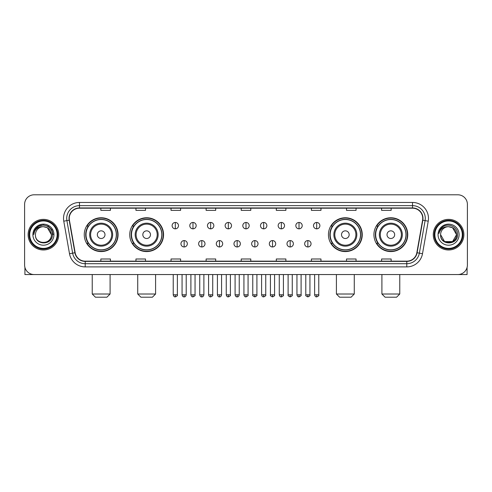 <?xml version="1.0" encoding="UTF-8"?>
<svg xmlns="http://www.w3.org/2000/svg" width="492" height="492" viewBox="0 0 492 492"><rect width="100%" height="100%" fill="white"/><g stroke="black" fill="none" stroke-linecap="round" stroke-linejoin="round"><path stroke-width="0.74" d="M373.926 234.678A16.906 16.906 0 0 0 390.832 251.584A16.906 16.906 0 0 0 407.745 234.678A16.906 16.906 0 0 0 390.832 217.765A16.906 16.906 0 0 0 373.926 234.678M328.435 234.678A16.906 16.906 0 0 0 345.341 251.584A16.906 16.906 0 0 0 362.253 234.678A16.906 16.906 0 0 0 345.341 217.765A16.906 16.906 0 0 0 328.435 234.678M129.747 234.678A16.906 16.906 0 0 0 146.659 251.584A16.906 16.906 0 0 0 163.565 234.678A16.906 16.906 0 0 0 146.659 217.765A16.906 16.906 0 0 0 129.747 234.678M84.255 234.678A16.906 16.906 0 0 0 101.168 251.584A16.906 16.906 0 0 0 118.074 234.678A16.906 16.906 0 0 0 101.168 217.765A16.906 16.906 0 0 0 84.255 234.678M88.314 243.288A15.473 15.473 0 0 1 88.314 226.062M133.806 243.288A15.473 15.473 0 0 1 133.806 226.062M332.487 243.288A15.473 15.473 0 0 1 332.487 226.062M377.979 243.288A15.473 15.473 0 0 1 377.979 226.062M24.6 204.371L24.6 264.979A9.569 9.569 0 0 0 34.169 274.554L457.831 274.554A9.569 9.569 0 0 0 467.4 264.979L467.4 204.371A9.569 9.569 0 0 0 457.831 194.795L34.169 194.795A9.569 9.569 0 0 0 24.6 204.371L24.6 264.979M28.112 234.678A15.313 15.313 0 0 0 43.425 249.985A15.313 15.313 0 0 0 58.733 234.678A15.313 15.313 0 0 0 43.425 219.364A15.313 15.313 0 0 0 28.112 234.678A15.313 15.313 0 0 0 43.425 249.985A15.313 15.313 0 0 0 58.733 234.678A15.313 15.313 0 0 0 43.425 219.364A15.313 15.313 0 0 0 28.112 234.678M433.267 234.678A15.313 15.313 0 0 0 448.575 249.985A15.313 15.313 0 0 0 463.888 234.678A15.313 15.313 0 0 0 448.575 219.364A15.313 15.313 0 0 0 433.267 234.678A15.313 15.313 0 0 0 448.575 249.985A15.313 15.313 0 0 0 463.888 234.678A15.313 15.313 0 0 0 448.575 219.364A15.313 15.313 0 0 0 433.267 234.678M69.261 218.405A10.209 10.209 0 0 1 79.47 208.196L412.53 208.196A10.209 10.209 0 0 1 422.585 220.176L416.847 252.716A10.209 10.209 0 0 1 406.792 261.154L85.208 261.154A10.209 10.209 0 0 1 75.153 252.716L69.415 220.176A10.209 10.209 0 0 1 69.261 218.405M69.009 218.405A10.461 10.461 0 0 0 69.169 220.219L74.907 252.759A10.461 10.461 0 0 0 85.208 261.406L406.792 261.406A10.461 10.461 0 0 0 417.093 252.759L422.831 220.219A10.461 10.461 0 0 0 412.53 207.944L79.47 207.944A10.461 10.461 0 0 0 69.009 218.405M63.763 221.172A15.953 15.953 0 0 1 79.47 202.452L412.53 202.452A15.953 15.953 0 0 1 428.237 221.172L422.499 253.712A15.953 15.953 0 0 1 406.792 266.898L85.208 266.898A15.953 15.953 0 0 1 69.501 253.712L63.763 221.172L66.906 220.619A12.761 12.761 0 0 1 79.47 205.644L412.53 205.644A12.761 12.761 0 0 1 425.094 220.619L419.356 253.159A12.761 12.761 0 0 1 406.792 263.706L85.208 263.706A12.761 12.761 0 0 1 72.644 253.159L66.906 220.619A12.761 12.761 0 0 1 66.709 218.405M457.831 194.795L34.169 194.795M34.169 274.554L457.831 274.554M467.4 264.979L467.4 204.371M417.093 252.759L419.356 253.159L425.094 220.619L428.237 221.172M241.215 208.196L241.215 210.355L250.785 210.355L250.785 208.196M206.123 208.196L206.123 210.355L215.693 210.355L215.693 208.196M171.032 208.196L171.032 210.355L180.601 210.355L180.601 208.196M135.94 208.196L135.94 210.355L145.509 210.355L145.509 208.196M100.848 208.196L100.848 210.355L110.417 210.355L110.417 208.196M276.307 208.196L276.307 210.355L285.877 210.355L285.877 208.196M311.399 208.196L311.399 210.355L320.969 210.355L320.969 208.196M346.491 208.196L346.491 210.355L356.06 210.355L356.06 208.196M381.583 208.196L381.583 210.355L391.152 210.355L391.152 208.196M250.785 261.154L250.785 258.995L241.215 258.995L241.215 261.154M215.693 261.154L215.693 258.995L206.123 258.995L206.123 261.154M180.601 261.154L180.601 258.995L171.032 258.995L171.032 261.154M145.509 261.154L145.509 258.995L135.94 258.995L135.94 261.154M110.417 261.154L110.417 258.995L100.848 258.995L100.848 261.154M285.877 261.154L285.877 258.995L276.307 258.995L276.307 261.154M320.969 261.154L320.969 258.995L311.399 258.995L311.399 261.154M356.06 261.154L356.06 258.995L346.491 258.995L346.491 261.154M391.152 261.154L391.152 258.995L381.583 258.995L381.583 261.154M24.92 267.433L24.92 274.554L61.924 274.554M57.14 234.678A13.721 13.721 0 0 0 43.425 220.957A13.721 13.721 0 0 0 29.704 234.678A13.721 13.721 0 0 0 43.425 248.392A13.721 13.721 0 0 0 57.14 234.678M57.779 234.678A14.354 14.354 0 0 0 43.425 220.318A14.354 14.354 0 0 0 29.065 234.678A14.354 14.354 0 0 0 43.425 249.032A14.354 14.354 0 0 0 57.779 234.678M51.396 234.678C50.922 229.832 48.265 227.169 43.425 226.701L47.41 227.765L51.396 234.678L47.41 227.765L43.425 226.701L47.41 227.765L51.396 234.678L47.41 227.765L43.425 226.701L47.41 227.765L51.396 234.678L47.41 227.765L43.425 226.701L47.41 227.765L51.396 234.678C51.888 244.961 34.957 244.961 35.449 234.678C34.735 245.742 52.779 245.496 52.404 234.678C52.995 227.076 43.044 222.249 37.306 227.144C35.307 228.817 34.133 230.939 33.788 233.516C35.295 228.762 38.505 226.492 43.425 226.701L47.41 227.765L51.396 234.678C51.888 244.961 34.957 244.961 35.449 234.678C34.957 244.961 51.888 244.961 51.396 234.678C51.888 244.961 34.957 244.961 35.449 234.678C34.957 244.961 51.888 244.961 51.396 234.678C51.888 244.961 34.957 244.961 35.449 234.678C34.957 244.961 51.888 244.961 51.396 234.678C51.888 244.961 34.957 244.961 35.449 234.678C34.957 244.961 51.888 244.961 51.396 234.678C51.888 244.961 34.957 244.961 35.449 234.678C34.957 244.961 51.888 244.961 51.396 234.678C51.888 244.961 34.957 244.961 35.449 234.678C34.957 244.961 51.888 244.961 51.396 234.678C51.888 244.961 34.957 244.961 35.449 234.678A7.977 7.977 0 0 1 43.425 226.701L47.41 227.765L51.396 234.678C51.715 240.865 43.757 244.979 38.899 241.246M32.896 234.678A10.529 10.529 0 0 0 43.425 245.2A10.529 10.529 0 0 0 53.948 234.678A10.529 10.529 0 0 0 43.425 224.149A10.529 10.529 0 0 0 32.896 234.678M37.306 227.144L34.95 229.942M34.883 230.065L38.573 226.271L43.425 224.973L48.271 226.271L51.826 229.825L53.124 234.678L51.826 229.825L48.271 226.271L43.425 224.973L38.573 226.271L35.018 229.825L33.72 234.678M34.809 230.213L35.018 229.825L34.809 230.213M106.905 297.205L95.423 297.205L92.232 294.013L110.097 294.013L106.905 297.205M104.993 234.678A3.825 3.825 0 0 0 101.168 230.846A3.825 3.825 0 0 0 97.336 234.678A3.825 3.825 0 0 0 101.168 238.503A3.825 3.825 0 0 0 104.993 234.678M112.65 234.678A11.482 11.482 0 0 0 101.168 223.19A11.482 11.482 0 0 0 89.679 234.678A11.482 11.482 0 0 0 101.168 246.16A11.482 11.482 0 0 0 112.65 234.678A11.482 11.482 0 0 1 101.168 246.16A11.482 11.482 0 0 1 89.679 234.678M116.321 234.678A15.154 15.154 0 0 0 101.168 219.524A15.154 15.154 0 0 0 86.014 234.678A15.154 15.154 0 0 0 101.168 249.825A15.154 15.154 0 0 0 116.321 234.678M117.754 234.678A16.587 16.587 0 0 1 86.986 243.288L88.523 243.288A15.295 15.295 0 0 0 111.284 246.141A15.295 15.295 0 0 0 111.284 223.208A15.295 15.295 0 0 0 88.523 226.062L86.986 226.062A16.587 16.587 0 0 1 117.754 234.678M152.397 297.205L140.915 297.205L137.723 294.013L155.589 294.013L152.397 297.205M150.484 234.678A3.825 3.825 0 0 0 146.659 230.846A3.825 3.825 0 0 0 142.828 234.678A3.825 3.825 0 0 0 146.659 238.503A3.825 3.825 0 0 0 150.484 234.678M158.141 234.678A11.482 11.482 0 0 0 146.659 223.19A11.482 11.482 0 0 0 135.171 234.678A11.482 11.482 0 0 0 146.659 246.16A11.482 11.482 0 0 0 158.141 234.678A11.482 11.482 0 0 1 146.659 246.16A11.482 11.482 0 0 1 135.171 234.678M161.813 234.678A15.154 15.154 0 0 0 146.659 219.524A15.154 15.154 0 0 0 131.505 234.678A15.154 15.154 0 0 0 146.659 249.825A15.154 15.154 0 0 0 161.813 234.678M163.246 234.678A16.587 16.587 0 0 1 132.477 243.288L134.015 243.288A15.295 15.295 0 0 0 156.776 246.141A15.295 15.295 0 0 0 156.776 223.208A15.295 15.295 0 0 0 134.015 226.062L132.477 226.062A16.587 16.587 0 0 1 163.246 234.678M351.085 297.205L339.603 297.205L336.411 294.013L354.277 294.013L351.085 297.205M349.172 234.678A3.825 3.825 0 0 0 345.341 230.846A3.825 3.825 0 0 0 341.516 234.678A3.825 3.825 0 0 0 345.341 238.503A3.825 3.825 0 0 0 349.172 234.678M356.829 234.678A11.482 11.482 0 0 0 345.341 223.19A11.482 11.482 0 0 0 333.859 234.678A11.482 11.482 0 0 0 345.341 246.16A11.482 11.482 0 0 0 356.829 234.678A11.482 11.482 0 0 1 345.341 246.16A11.482 11.482 0 0 1 333.859 234.678M360.495 234.678A15.154 15.154 0 0 0 345.341 219.524A15.154 15.154 0 0 0 330.187 234.678A15.154 15.154 0 0 0 345.341 249.825A15.154 15.154 0 0 0 360.495 234.678M361.934 234.678A16.587 16.587 0 0 1 331.165 243.288L332.703 243.288A15.295 15.295 0 0 0 355.464 246.141A15.295 15.295 0 0 0 355.464 223.208A15.295 15.295 0 0 0 332.703 226.062L331.165 226.062A16.587 16.587 0 0 1 361.934 234.678M396.577 297.205L385.095 297.205L381.903 294.013L399.768 294.013L396.577 297.205M394.664 234.678A3.825 3.825 0 0 0 390.832 230.846A3.825 3.825 0 0 0 387.007 234.678A3.825 3.825 0 0 0 390.832 238.503A3.825 3.825 0 0 0 394.664 234.678M402.321 234.678A11.482 11.482 0 0 0 390.832 223.19A11.482 11.482 0 0 0 379.35 234.678A11.482 11.482 0 0 0 390.832 246.16A11.482 11.482 0 0 0 402.321 234.678A11.482 11.482 0 0 1 390.832 246.16A11.482 11.482 0 0 1 379.35 234.678M405.986 234.678A15.154 15.154 0 0 0 390.832 219.524A15.154 15.154 0 0 0 375.679 234.678A15.154 15.154 0 0 0 390.832 249.825A15.154 15.154 0 0 0 405.986 234.678M407.425 234.678A16.587 16.587 0 0 1 376.657 243.288L378.194 243.288A15.295 15.295 0 0 0 400.955 246.141A15.295 15.295 0 0 0 400.955 223.208A15.295 15.295 0 0 0 378.194 226.062L376.657 226.062A16.587 16.587 0 0 1 407.425 234.678M175.306 222.458A3.192 3.192 0 0 0 172.114 225.643A3.192 3.192 0 0 0 175.306 228.835A3.192 3.192 0 0 0 178.498 225.643A3.192 3.192 0 0 0 175.306 222.458L175.306 228.835A3.192 3.192 0 0 0 178.498 225.643A3.192 3.192 0 0 0 175.306 222.458M192.981 222.458A3.192 3.192 0 0 0 189.789 225.643A3.192 3.192 0 0 0 192.981 228.835A3.192 3.192 0 0 0 196.167 225.643A3.192 3.192 0 0 0 192.981 222.458L192.981 228.835A3.192 3.192 0 0 0 196.167 225.643A3.192 3.192 0 0 0 192.981 222.458M210.65 222.458A3.192 3.192 0 0 0 207.464 225.643A3.192 3.192 0 0 0 210.65 228.835A3.192 3.192 0 0 0 213.842 225.643A3.192 3.192 0 0 0 210.65 222.458L210.65 228.835A3.192 3.192 0 0 0 213.842 225.643A3.192 3.192 0 0 0 210.65 222.458M228.325 222.458A3.192 3.192 0 0 0 225.133 225.643A3.192 3.192 0 0 0 228.325 228.835A3.192 3.192 0 0 0 231.517 225.643A3.192 3.192 0 0 0 228.325 222.458L228.325 228.835A3.192 3.192 0 0 0 231.517 225.643A3.192 3.192 0 0 0 228.325 222.458M246 222.458A3.192 3.192 0 0 0 242.808 225.643A3.192 3.192 0 0 0 246 228.835A3.192 3.192 0 0 0 249.192 225.643A3.192 3.192 0 0 0 246 222.458L246 228.835A3.192 3.192 0 0 0 249.192 225.643A3.192 3.192 0 0 0 246 222.458M263.675 222.458A3.192 3.192 0 0 0 260.483 225.643A3.192 3.192 0 0 0 263.675 228.835A3.192 3.192 0 0 0 266.867 225.643A3.192 3.192 0 0 0 263.675 222.458L263.675 228.835A3.192 3.192 0 0 0 266.867 225.643A3.192 3.192 0 0 0 263.675 222.458M281.35 222.458A3.192 3.192 0 0 0 278.158 225.643A3.192 3.192 0 0 0 281.35 228.835A3.192 3.192 0 0 0 284.536 225.643A3.192 3.192 0 0 0 281.35 222.458L281.35 228.835A3.192 3.192 0 0 0 284.536 225.643A3.192 3.192 0 0 0 281.35 222.458M299.019 222.458A3.192 3.192 0 0 0 295.833 225.643A3.192 3.192 0 0 0 299.019 228.835A3.192 3.192 0 0 0 302.211 225.643A3.192 3.192 0 0 0 299.019 222.458L299.019 228.835A3.192 3.192 0 0 0 302.211 225.643A3.192 3.192 0 0 0 299.019 222.458M316.694 222.458A3.192 3.192 0 0 0 313.502 225.643A3.192 3.192 0 0 0 316.694 228.835A3.192 3.192 0 0 0 319.886 225.643A3.192 3.192 0 0 0 316.694 222.458L316.694 228.835A3.192 3.192 0 0 0 319.886 225.643A3.192 3.192 0 0 0 316.694 222.458M184.143 240.576A3.192 3.192 0 0 0 180.951 243.768A3.192 3.192 0 0 0 184.143 246.959A3.192 3.192 0 0 0 187.335 243.768A3.192 3.192 0 0 0 184.143 240.576L184.143 246.959A3.192 3.192 0 0 0 187.335 243.768A3.192 3.192 0 0 0 184.143 240.576M201.818 240.576A3.192 3.192 0 0 0 198.627 243.768A3.192 3.192 0 0 0 201.818 246.959A3.192 3.192 0 0 0 205.004 243.768A3.192 3.192 0 0 0 201.818 240.576L201.818 246.959A3.192 3.192 0 0 0 205.004 243.768A3.192 3.192 0 0 0 201.818 240.576M219.487 240.576A3.192 3.192 0 0 0 216.302 243.768A3.192 3.192 0 0 0 219.487 246.959A3.192 3.192 0 0 0 222.679 243.768A3.192 3.192 0 0 0 219.487 240.576L219.487 246.959A3.192 3.192 0 0 0 222.679 243.768A3.192 3.192 0 0 0 219.487 240.576M237.162 240.576A3.192 3.192 0 0 0 233.971 243.768A3.192 3.192 0 0 0 237.162 246.959A3.192 3.192 0 0 0 240.354 243.768A3.192 3.192 0 0 0 237.162 240.576L237.162 246.959A3.192 3.192 0 0 0 240.354 243.768A3.192 3.192 0 0 0 237.162 240.576M254.838 240.576A3.192 3.192 0 0 0 251.646 243.768A3.192 3.192 0 0 0 254.838 246.959A3.192 3.192 0 0 0 258.029 243.768A3.192 3.192 0 0 0 254.838 240.576L254.838 246.959A3.192 3.192 0 0 0 258.029 243.768A3.192 3.192 0 0 0 254.838 240.576M272.513 240.576A3.192 3.192 0 0 0 269.321 243.768A3.192 3.192 0 0 0 272.513 246.959A3.192 3.192 0 0 0 275.698 243.768A3.192 3.192 0 0 0 272.513 240.576L272.513 246.959A3.192 3.192 0 0 0 275.698 243.768A3.192 3.192 0 0 0 272.513 240.576M290.182 240.576A3.192 3.192 0 0 0 286.996 243.768A3.192 3.192 0 0 0 290.182 246.959A3.192 3.192 0 0 0 293.373 243.768A3.192 3.192 0 0 0 290.182 240.576L290.182 246.959A3.192 3.192 0 0 0 293.373 243.768A3.192 3.192 0 0 0 290.182 240.576M307.857 240.576A3.192 3.192 0 0 0 304.665 243.768A3.192 3.192 0 0 0 307.857 246.959A3.192 3.192 0 0 0 311.049 243.768A3.192 3.192 0 0 0 307.857 240.576L307.857 246.959A3.192 3.192 0 0 0 311.049 243.768A3.192 3.192 0 0 0 307.857 240.576M467.08 267.433L467.08 274.554L430.076 274.554M462.296 234.678A13.721 13.721 0 0 0 448.575 220.957A13.721 13.721 0 0 0 434.86 234.678A13.721 13.721 0 0 0 448.575 248.392A13.721 13.721 0 0 0 462.296 234.678M462.935 234.678A14.354 14.354 0 0 0 448.575 220.318A14.354 14.354 0 0 0 434.221 234.678A14.354 14.354 0 0 0 448.575 249.032A14.354 14.354 0 0 0 462.935 234.678M448.575 226.701C453.421 227.169 456.078 229.832 456.551 234.678C457.043 244.961 440.112 244.961 440.604 234.678A7.977 7.977 0 0 1 448.575 226.701L452.566 227.765L456.551 234.678L452.566 227.765L448.575 226.701L452.566 227.765L456.551 234.678C457.043 244.961 440.112 244.961 440.604 234.678C439.891 245.742 457.935 245.496 457.56 234.678C458.15 227.076 448.2 222.249 442.462 227.144C440.463 228.817 439.288 230.939 438.944 233.516C440.451 228.762 443.661 226.492 448.575 226.701L452.566 227.765L456.551 234.678C457.043 244.961 440.112 244.961 440.604 234.678C440.112 244.961 457.043 244.961 456.551 234.678L452.566 241.584L444.59 241.584L440.604 234.678C440.112 244.961 457.043 244.961 456.551 234.678L452.566 241.584L456.551 234.678L452.566 241.584L444.59 241.584M456.551 234.678C457.043 244.961 440.112 244.961 440.604 234.678C440.112 244.961 457.043 244.961 456.551 234.678C457.043 244.961 440.112 244.961 440.604 234.678C440.112 244.961 457.043 244.961 456.551 234.678C456.871 240.865 448.913 244.979 444.055 241.246M438.052 234.678A10.529 10.529 0 0 0 448.575 245.2A10.529 10.529 0 0 0 459.104 234.678A10.529 10.529 0 0 0 448.575 224.149A10.529 10.529 0 0 0 438.052 234.678M442.462 227.144L440.106 229.942M439.965 230.213L440.174 229.825M412.53 202.452L412.53 207.944M66.906 220.619L69.169 220.219M85.208 266.898L85.208 261.406M406.792 261.406L406.792 266.898M69.501 253.712L74.907 252.759M422.831 220.219L425.094 220.619M79.47 202.452L79.47 207.944M419.356 253.159L422.499 253.712M111.715 234.678A10.553 10.553 0 0 0 101.168 224.124A10.553 10.553 0 0 0 90.614 234.678A10.553 10.553 0 0 0 101.168 245.225A10.553 10.553 0 0 0 111.715 234.678M157.206 234.678A10.553 10.553 0 0 0 146.659 224.124A10.553 10.553 0 0 0 136.106 234.678A10.553 10.553 0 0 0 146.659 245.225A10.553 10.553 0 0 0 157.206 234.678M355.894 234.678A10.553 10.553 0 0 0 345.341 224.124A10.553 10.553 0 0 0 334.794 234.678A10.553 10.553 0 0 0 345.341 245.225A10.553 10.553 0 0 0 355.894 234.678M401.386 234.678A10.553 10.553 0 0 0 390.832 224.124A10.553 10.553 0 0 0 380.285 234.678A10.553 10.553 0 0 0 390.832 245.225A10.553 10.553 0 0 0 401.386 234.678M175.306 294.813L173.233 294.813C173.596 296.289 174.285 296.977 175.306 296.885L175.306 294.813L177.378 294.813L177.378 274.554M192.981 294.813L190.902 294.813C191.265 296.289 191.96 296.977 192.981 296.885L192.981 294.813L195.053 294.813L195.053 274.554M210.65 294.813L208.577 294.813C208.94 296.289 209.635 296.977 210.65 296.885L210.65 294.813L212.728 294.813L212.728 274.554M228.325 294.813L226.252 294.813C226.615 296.289 227.304 296.977 228.325 296.885L228.325 294.813L230.397 294.813L230.397 274.554M246 294.813L243.927 294.813C244.29 296.289 244.979 296.977 246 296.885L246 294.813L248.073 294.813L248.073 274.554M263.675 294.813L261.603 294.813C261.959 296.289 262.654 296.977 263.675 296.885L263.675 294.813L265.748 294.813L265.748 274.554M281.35 294.813L279.272 294.813C279.634 296.289 280.329 296.977 281.35 296.885L281.35 294.813L283.423 294.813L283.423 274.554M299.019 294.813L296.947 294.813C297.309 296.289 297.998 296.977 299.019 296.885L299.019 294.813L301.098 294.813L301.098 274.554M316.694 294.813L314.622 294.813C314.985 296.289 315.673 296.977 316.694 296.885L316.694 294.813L318.767 294.813L318.767 274.554M184.143 294.813L182.071 294.813C182.427 296.289 183.122 296.977 184.143 296.885L184.143 294.813L186.216 294.813L186.216 274.554M201.818 294.813L199.74 294.813C200.103 296.289 200.797 296.977 201.818 296.885L201.818 294.813L203.891 294.813L203.891 274.554M219.487 294.813L217.415 294.813C217.778 296.289 218.466 296.977 219.487 296.885L219.487 294.813L221.566 294.813L221.566 274.554M237.162 294.813L235.09 294.813C235.453 296.289 236.142 296.977 237.162 296.885L237.162 294.813L239.235 294.813L239.235 274.554M254.838 294.813L252.765 294.813C252.341 295.471 253.036 296.166 254.838 296.885L254.838 294.813L256.91 294.813L256.91 274.554M272.513 294.813L270.434 294.813C270.016 295.471 270.705 296.166 272.513 296.885L272.513 294.813L274.585 294.813L274.585 274.554M290.182 294.813L288.109 294.813C287.691 295.471 288.38 296.166 290.182 296.885L290.182 294.813L292.26 294.813L292.26 274.554M307.857 294.813L305.784 294.813C305.366 295.471 306.055 296.166 307.857 296.885L307.857 294.813L309.929 294.813L309.929 274.554M110.097 274.554L110.097 294.013M92.232 274.554L92.232 294.013M155.589 274.554L155.589 294.013M137.723 274.554L137.723 294.013M354.277 274.554L354.277 294.013M336.411 274.554L336.411 294.013M399.768 274.554L399.768 294.013M381.903 274.554L381.903 294.013M173.233 294.813L173.233 274.554M177.378 294.813C177.797 295.471 177.108 296.166 175.306 296.885M190.902 294.813L190.902 274.554M195.053 294.813C195.472 295.471 194.783 296.166 192.981 296.885M208.577 294.813L208.577 274.554M212.728 294.813C213.147 295.471 212.458 296.166 210.65 296.885M226.252 294.813L226.252 274.554M230.397 294.813C230.822 295.471 230.127 296.166 228.325 296.885M243.927 294.813L243.927 274.554M248.073 294.813C248.497 295.471 247.802 296.166 246 296.885M261.603 294.813L261.603 274.554M265.748 294.813C266.166 295.471 265.477 296.166 263.675 296.885M279.272 294.813L279.272 274.554M283.423 294.813C283.841 295.471 283.152 296.166 281.35 296.885M296.947 294.813L296.947 274.554M301.098 294.813C301.516 295.471 300.827 296.166 299.019 296.885M314.622 294.813L314.622 274.554M318.767 294.813C319.191 295.471 318.496 296.166 316.694 296.885M182.071 294.813L182.071 274.554M186.216 294.813C185.853 296.289 185.164 296.977 184.143 296.885M199.74 294.813L199.74 274.554M203.891 294.813C203.528 296.289 202.833 296.977 201.818 296.885M217.415 294.813L217.415 274.554M221.566 294.813C221.203 296.289 220.508 296.977 219.487 296.885M235.09 294.813L235.09 274.554M239.235 294.813C238.872 296.289 238.183 296.977 237.162 296.885M252.765 294.813L252.765 274.554M256.91 294.813C257.328 295.471 256.639 296.166 254.838 296.885M270.434 294.813L270.434 274.554M274.585 294.813C275.003 295.471 274.315 296.166 272.513 296.885M288.109 294.813L288.109 274.554M292.26 294.813C292.678 295.471 291.99 296.166 290.182 296.885M305.784 294.813L305.784 274.554M309.929 294.813C310.354 295.471 309.659 296.166 307.857 296.885"/></g></svg>
